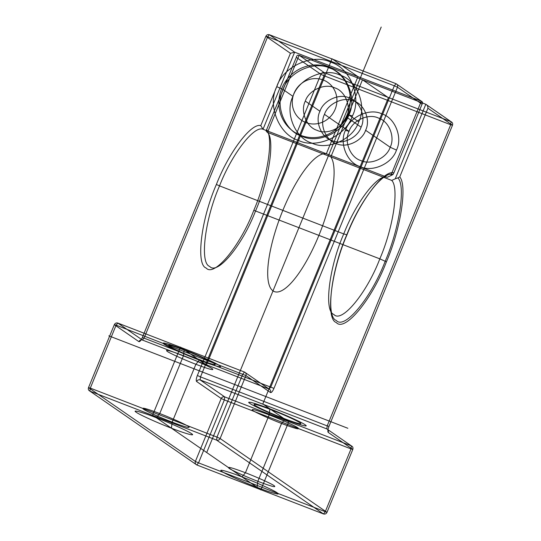 <?xml version="1.0" encoding="UTF-8"?>
<svg xmlns="http://www.w3.org/2000/svg" width="541" height="541" viewBox="0 0 541 541"><rect width="100%" height="100%" fill="white"/><g stroke="black" fill="none" stroke-linecap="round" stroke-linejoin="round"><path stroke-width="0.81" d="M290.443 53.295L265.861 36.321C266.652 34.84 267.822 34.306 269.377 34.725L267.653 36.808L394.335 85.803L270.818 386.957L269.093 389.047L244.518 372.066L117.843 323.072L142.418 340.046C140.863 339.633 139.693 340.167 138.902 341.648L114.327 324.668L88.508 387.627C88.034 389.222 88.508 390.392 89.928 391.129L216.603 440.124L323.484 513.95L325.202 511.867L351.021 448.908L224.346 399.914L221.201 398.494L196.626 381.52C197.411 380.039 198.588 379.505 200.143 379.917L200.508 376.901L197.364 375.481L320.881 74.32L296.306 57.346L266.639 129.678C273.834 138.266 267.335 179.152 253.817 210.321C240.326 245.83 214.108 277.553 206.148 268.005C195.592 264.765 201.225 218.821 216.386 184.467C228.762 152.508 251.267 122.679 260.776 125.627L290.443 53.295L294.629 52.166L263.014 129.265C254.087 125.221 231.683 154.395 219.531 185.888L216.386 184.467M347.045 234.706C331.106 270.825 325.182 319.109 336.279 322.517C344.651 332.559 372.208 299.214 386.389 261.885C400.678 228.958 407.474 185.719 399.745 176.927L427.917 108.247L452.492 125.228L328.982 426.382C327.805 429.52 327.555 431.535 328.238 432.421L352.813 449.402L351.021 448.908L351.393 445.892L326.818 428.918L200.143 379.917L224.718 396.898L224.346 399.914L198.527 462.866L195.382 461.446L88.508 387.627L90.3 388.113L116.119 325.155L114.327 324.668C115.118 323.193 116.288 322.659 117.843 323.072L116.119 325.155L245.939 375.576C246.412 373.973 245.939 372.803 244.518 372.066L242.794 374.156L216.975 437.108L220.119 438.528L245.939 375.576L270.514 392.55C270.994 390.954 270.52 389.784 269.093 389.047L142.418 340.046L144.143 337.963L267.653 36.808L265.861 36.321L142.351 337.476L273.962 388.384L397.473 87.223L422.054 104.203L393.882 172.883C383.954 169.468 360.11 200.941 347.045 234.706L346.801 234.76C359.704 201.32 383.474 170.314 392.996 174.5L390.744 175.69L421.311 101.16C422.69 101.87 422.934 102.885 422.054 104.203M427.917 108.247C427.978 106.367 427.282 105.042 425.821 104.278L395.255 178.8L391.731 180.424L267.518 132.383L299.139 55.283L324.397 72.724C322.842 72.311 321.665 72.846 320.881 74.32L324.025 75.747L200.508 376.901L327.19 425.895L450.7 124.741L324.025 75.747L324.397 72.724L451.072 121.718C452.492 122.455 452.966 123.625 452.492 125.228L450.7 124.741L451.072 121.718L425.821 104.278L299.139 55.283C297.631 54.898 296.684 55.588 296.306 57.346M199.331 360.11C186.036 355.065 166.723 346.335 164.221 344.232C159.25 341.175 170.253 344.164 184.224 349.675C197.519 354.713 216.826 363.444 219.335 365.547C224.305 368.604 213.303 365.615 199.331 360.11L195.883 364.276C209.13 369.28 214.608 370.768 212.302 368.746C210.246 367.014 194.395 359.846 183.48 355.714C170.232 350.71 164.762 349.216 167.061 351.244C169.117 352.975 184.968 360.137 195.883 364.276L172.16 422.129C161.245 417.99 145.394 410.822 143.338 409.097C141.039 407.069 146.51 408.556 159.757 413.561C170.672 417.699 186.523 424.868 188.579 426.592C190.878 428.621 185.407 427.133 172.16 422.129L171.416 428.168C185.387 433.672 196.39 436.661 191.419 433.605C188.917 431.502 169.61 422.771 156.308 417.733C142.337 412.222 131.341 409.233 136.305 412.289C138.814 414.392 158.121 423.123 171.416 428.168M352.434 115.923C362.064 97.218 350.081 67.645 330.646 62.154C312.644 53.167 283.004 66.638 276.755 86.655C267.126 105.36 279.109 134.932 298.544 140.423C316.546 149.411 346.186 135.94 352.434 115.923L348.85 114.949C343.413 132.356 317.648 144.068 301.993 136.251C285.087 131.477 274.666 105.766 283.044 89.495L276.755 86.655M324.472 114.361C319.237 124.525 325.75 140.599 336.313 143.581C346.098 148.471 362.2 141.147 365.601 130.266C370.835 120.102 364.323 104.034 353.76 101.045C343.975 96.163 327.866 103.48 324.472 114.361L349.046 131.335C343.812 141.505 350.325 157.573 360.888 160.562C370.673 165.445 386.781 158.121 390.176 147.247L365.601 130.266M184.224 349.675L183.48 355.714L159.757 413.561L156.308 417.733M358.771 121.799C353.341 139.206 327.569 150.925 311.914 143.108C295.007 138.327 284.586 112.616 292.965 96.352L283.044 89.495C288.481 72.095 314.247 60.376 329.902 68.193C346.808 72.967 357.229 98.685 348.85 114.949L358.771 121.799C367.15 105.536 356.729 79.825 339.822 75.05C324.167 67.233 298.402 78.945 292.965 96.352M257.097 487.346L257.841 481.307L281.563 423.461C294.811 428.465 300.289 429.953 297.983 427.931C295.927 426.2 280.082 419.032 269.168 414.893L245.438 472.746C256.353 476.885 272.204 484.046 274.26 485.777C276.559 487.806 271.088 486.312 257.841 481.307C246.926 477.176 231.075 470.007 229.019 468.276C226.72 466.254 232.19 467.742 245.438 472.746L241.989 476.912C228.018 471.407 217.022 468.418 221.993 471.475C224.495 473.578 243.802 482.308 257.097 487.346C271.068 492.858 282.071 495.847 277.1 492.79C274.598 490.687 255.291 481.957 241.989 476.912M390.744 175.69L387.221 177.306C378.294 173.262 355.89 202.435 343.745 233.928L346.801 234.76C331.248 269.993 325.472 317.107 336.292 320.434C344.461 330.226 371.349 297.692 385.185 261.276L379.823 258.848C366.818 293.08 341.547 323.653 333.871 314.443C323.694 311.325 329.124 267.044 343.745 233.928L219.531 185.888C204.917 219.004 199.487 263.284 209.658 266.402C217.333 275.612 242.605 245.032 255.609 210.807C268.951 180.139 275.092 139.727 267.518 132.383C266.064 131.524 265.773 130.624 266.639 129.678M361.09 127.155C357.696 138.029 341.587 145.353 331.802 140.471C321.239 137.482 314.727 121.414 319.961 111.243C323.356 100.369 339.464 93.045 349.249 97.935C359.812 100.917 366.325 116.984 361.09 127.155L346.436 117.032C351.67 106.861 345.158 90.793 334.588 87.811C324.81 82.922 308.701 90.246 305.307 101.12C300.066 111.29 306.578 127.358 317.148 130.347C326.933 135.23 343.035 127.906 346.436 117.032M196.802 464.956L198.527 462.866L326.994 512.354L220.119 438.528C219.335 440.009 218.158 440.536 216.603 440.124L216.975 437.108L90.3 388.113L89.928 391.129L196.802 464.956C195.382 464.219 194.909 463.049 195.382 461.446L221.201 398.494C221.993 397.013 223.162 396.485 224.718 396.898L351.393 445.892C352.813 446.629 353.287 447.799 352.813 449.402L326.994 512.354C326.209 513.828 325.04 514.363 323.484 513.95L196.802 464.956M328.238 432.421C328.712 430.825 328.238 429.655 326.818 428.918L327.19 425.895L328.982 426.382M138.902 341.648C139.855 341.885 141.005 340.492 142.351 337.476M285.012 419.289C271.717 414.25 252.41 405.52 249.901 403.417C244.931 400.36 255.934 403.349 269.905 408.854C283.2 413.899 302.507 422.629 305.016 424.732C309.986 427.789 298.984 424.8 285.012 419.289L281.563 423.461C270.649 419.322 254.797 412.154 252.742 410.43C250.442 408.401 255.92 409.889 269.168 414.893L269.905 408.854M345.462 130.361C349.675 116.876 369.645 107.794 381.777 113.853C394.883 117.553 402.957 137.482 396.465 150.087C392.252 163.578 372.282 172.66 360.15 166.601C347.045 162.895 338.97 142.973 345.462 130.361L349.046 131.335C352.441 120.46 368.549 113.137 378.335 118.026C388.898 121.008 395.41 137.076 390.176 147.247L396.465 150.087M319.961 111.243L305.307 101.12M394.335 85.803L397.473 87.223C397.953 85.627 397.479 84.457 396.053 83.72L394.335 85.803M260.776 125.627L263.014 129.265L387.221 177.306M421.311 101.16L396.053 83.72L269.377 34.725L294.629 52.166L421.311 101.16M391.731 180.424C399.299 187.768 393.165 228.18 379.823 258.848L253.817 210.321M399.745 176.927L397.906 177.888C405.899 185.8 399.353 228.701 385.185 261.276L386.389 261.885M392.996 174.5L393.882 172.883M395.255 178.8L397.906 177.888M197.364 375.481C196.187 378.619 195.943 380.627 196.626 381.52M273.962 388.384C272.617 391.4 271.467 392.786 270.514 392.55M260.823 489.916L152.589 415.163L180.505 347.106L206.432 365.013L332.039 58.753L357.973 76.666L326.351 153.766A73.725 21.37 111.1 0 0 270.723 248.786A73.725 21.37 111.1 0 0 301.188 269.824A73.725 21.37 111.1 0 0 330.862 156.876L362.477 79.777L388.411 97.691L262.804 403.951L288.732 421.858L260.823 489.916M206.703 452.54L381.209 27.05M347.849 428.276L108.856 335.839M297.28 421.189A25.339 1.684 22.3 0 0 256.684 404.756A25.339 1.684 22.3 0 0 278.412 416.279A25.339 1.684 22.3 0 0 297.28 421.189M211.599 362.003A25.339 1.684 22.3 0 0 171.003 345.571A25.339 1.684 22.3 0 0 192.731 357.094A25.339 1.684 22.3 0 0 211.599 362.003M297.476 87.466A23.04 21.998 -55.4 0 1 335.582 92.599A23.04 21.998 -55.4 0 1 310.723 123.801A23.04 21.998 -55.4 0 1 297.476 87.466M287.21 79.169A36.862 35.192 -55.4 0 1 348.174 87.392A36.862 35.192 -55.4 0 1 308.397 137.306A36.862 35.192 -55.4 0 1 287.21 79.169"/></g></svg>
